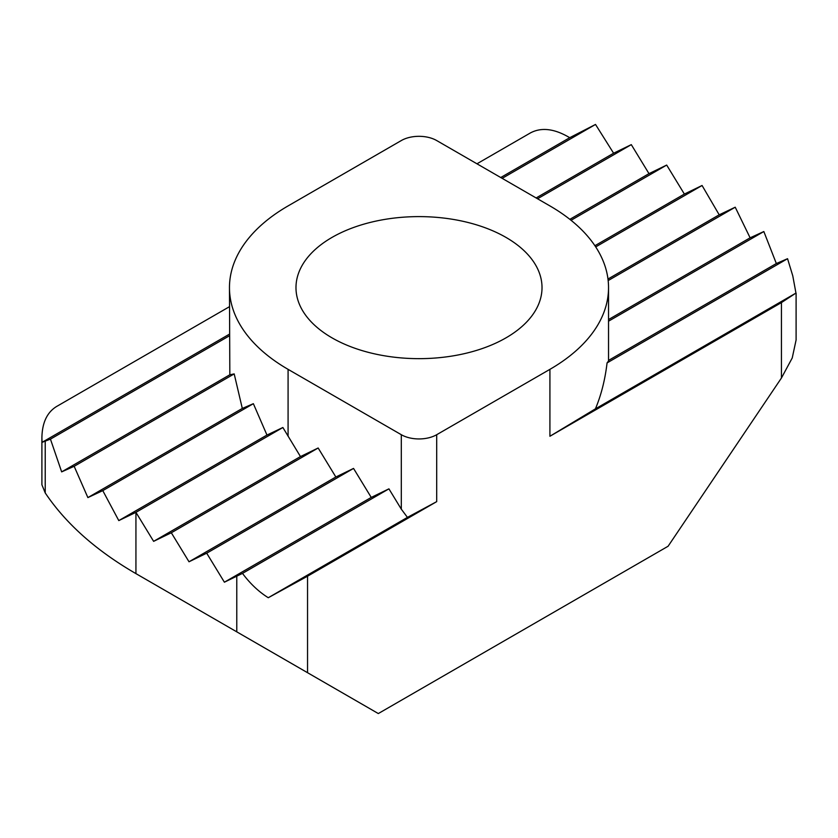 <?xml version="1.0" encoding="UTF-8"?>
<svg xmlns="http://www.w3.org/2000/svg" width="838" height="838" viewBox="0 0 838 838"><rect width="100%" height="100%" fill="white"/><g stroke="black" fill="none" stroke-linecap="round" stroke-linejoin="round"><path stroke-width="1.26" d="M502.151 178.347L595.514 124.443L569.725 137.694C554.536 128.664 541.442 127.072 530.454 132.907L476.958 163.798M500.736 177.53L569.725 137.694M795.953 293.08L781.445 302.591L549.917 436.263L595.43 408.85L795.953 293.08L792.779 275.859L787.552 258.701L776.344 263.541L763.837 231.539L750.115 237.824L735.219 207.206L719.203 214.821L702.066 185.491L684.374 194.07L666.681 165.065L648.989 173.644L631.297 144.639L613.605 153.218L595.514 124.443M595.43 408.85C601.202 395.065 605.088 379.75 607.068 362.906L787.552 258.701M229.465 306.687L56.555 406.514C47.012 412.38 42.12 422.855 41.9 437.949L42.047 442.349L50.448 439.133L61.656 471.878L74.163 466.295L87.885 497.594L102.781 490.628L118.797 520.597L135.934 512.343L153.626 541.348L171.319 532.769L189.011 561.774L206.703 553.195L224.395 582.201L242.486 573.391C250.185 583.688 258.785 591.796 268.275 597.724L407.436 517.392L436.692 501.637L307.546 576.198L307.546 672.705L378.315 713.557L668.096 546.25L781.445 378.001L792.235 357.973L796.1 339.977L796.1 293.174M268.275 597.724L307.546 576.198M41.9 437.949L41.9 484.752L45.221 492.933C65.898 523.698 96.14 550.597 135.934 573.621L307.546 672.705M42.047 442.349L229.465 334.142M50.448 439.133L229.465 335.776M401.308 434.713A25.014 14.445 0 0 0 436.692 434.713L549.917 369.349A200.156 115.56 0 0 0 608.535 287.633A200.156 115.56 0 0 0 549.917 205.918L436.692 140.554A25.014 14.445 0 0 0 401.308 140.554L288.083 205.918A200.156 115.56 0 0 0 229.465 287.633A200.156 115.56 0 0 0 288.083 369.349L401.308 434.713L401.308 509.158L407.436 517.392M401.308 509.158L388.926 488.847L371.234 497.426L353.542 468.421L335.849 477L318.157 447.995L300.465 456.574L282.877 427.506L135.934 512.343L135.934 573.621L242.088 634.911M242.486 573.391L388.926 488.847M536.121 197.957L613.605 153.218M537.535 198.774L631.297 144.639M569.84 219.336L648.989 173.644M571.034 220.289L666.681 165.065M594.907 245.723L684.374 194.07M595.692 246.906L702.066 185.491M607.979 279.033L719.203 214.821M153.626 541.348L300.465 456.574M608.168 280.562L735.219 207.206M171.319 532.769L318.157 447.995M608.535 319.561L750.115 237.824M189.011 561.774L335.849 477M608.535 321.195L763.837 231.539M206.703 553.195L353.542 468.421M608.535 360.424L776.344 263.541M224.395 582.201L371.234 497.426M607.068 362.906L608.535 361L608.535 287.633M242.151 634.942L378.315 713.557M61.656 471.878L229.832 374.785L234.19 373.905L242.308 408.441L253.369 403.686L266.966 435.058L282.877 427.506M229.465 287.633L229.832 374.785M74.163 466.295L234.19 373.905M87.885 497.594L242.308 408.441M102.781 490.628L253.369 403.686M118.797 520.597L266.966 435.058M505.984 237.405A123.018 71.02 0 0 0 371.925 222.018A123.018 71.02 0 0 0 295.982 287.633A123.018 71.02 0 0 0 419 358.654A123.018 71.02 0 0 0 542.018 287.633A123.018 71.02 0 0 0 505.984 237.405M45.221 441.312L45.221 492.933M236.777 576.198L236.777 631.842M549.917 369.349L549.917 436.263M288.083 369.349L288.083 436.263M436.692 434.713L436.692 501.637M781.445 302.591L781.445 378.001"/></g></svg>
